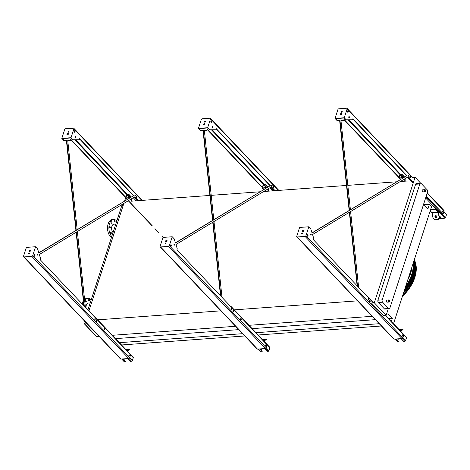 <?xml version="1.0" encoding="UTF-8"?>
<svg xmlns="http://www.w3.org/2000/svg" width="470" height="470" viewBox="0 0 470 470"><rect width="100%" height="100%" fill="white"/><g stroke="black" fill="none" stroke-linecap="round" stroke-linejoin="round"><path stroke-width="0.7" d="M90.951 330.545A1.68 0.969 -94.2 0 1 90.481 330.281L84.5 323.977A1.68 0.969 -94.2 0 1 84.095 321.662L84.359 320.851M87.896 309.959L121.759 205.737A1.68 0.969 -94.2 0 1 122.5 204.973L123.363 204.908M413.13 263.376A34.069 22.724 136.5 0 1 405.833 285.836M98.976 336.262L96.544 336.438L84.688 323.942L85.346 321.897M88.889 311.005L123.839 203.428M124.65 200.937L125.461 198.44L126.054 198.399M391.357 321.421L392.332 318.413L387.956 313.801L386.457 314.371M423.599 204.256L427.941 208.827L429.38 204.391L431.554 206.683L393.531 323.713M372.205 316.31L248.965 325.311M235.593 326.286L112.036 335.316M357.535 300.847L234.295 309.853M220.924 310.829L97.361 319.853M238.766 329.629L115.691 338.617L112.518 335.274M392.332 318.413L388.749 318.678M375.377 319.653L252.137 328.653M379.225 323.701L255.98 332.701M242.608 333.682L119.368 342.683M381.399 325.992L258.153 334.993M244.782 335.968L121.542 344.974M429.38 204.391L424.093 204.779M407.543 181.003L400.281 181.532M396.515 181.808L347.823 185.362M346.513 185.456L263.67 191.507M259.898 191.784L211.212 195.338M209.902 195.438L130.901 201.207M87.12 323.765L84.688 323.942M374.302 302.786L371.435 302.997L383.297 315.493L386.164 315.282L374.302 302.786L415.081 177.284L412.214 177.496M409.452 179.564L409.928 179.211M420.697 183.2L415.081 177.284M384.337 308.819L388.567 308.508A1.68 0.969 85.8 0 0 389.148 308.772L384.912 309.084A1.68 0.969 -94.2 0 1 384.337 308.819L378.35 302.515A1.68 0.969 -94.2 0 1 377.951 300.201L415.615 184.275A1.68 0.969 -94.2 0 1 416.349 183.512L420.585 183.2A1.68 0.969 85.8 0 0 419.851 183.964L415.615 184.275M388.255 308.837L386.164 315.282M377.951 300.201L382.18 299.889L419.851 183.964M388.567 308.508L382.586 302.204L378.35 302.515M420.585 183.2A1.68 0.969 85.8 0 1 421.167 183.464L427.148 189.768A1.68 0.969 85.8 0 1 427.553 192.083L389.889 308.009A1.68 0.969 85.8 0 1 389.148 308.772M389.142 302.022C389.883 301.846 390.018 301.223 389.542 300.16L388.99 299.93A1.052 0.605 -94.2 0 0 388.461 301.023A1.052 0.605 -94.2 0 0 389.142 302.022L387.027 302.175A1.052 0.605 -94.2 0 1 386.346 301.176A1.052 0.605 -94.2 0 1 386.875 300.083L388.99 299.93A1.052 0.605 -94.2 0 1 389.354 300.095M424.98 191.737C425.72 191.554 425.849 190.938 425.379 189.868L424.827 189.639A1.052 0.605 -94.2 0 0 424.298 190.732A1.052 0.605 -94.2 0 0 424.98 191.737L422.859 191.889A1.052 0.605 -94.2 0 1 422.183 190.885A1.052 0.605 -94.2 0 1 422.706 189.798L424.827 189.639A1.052 0.605 -94.2 0 1 425.191 189.809M382.18 299.889A1.68 0.969 85.8 0 0 382.586 302.204M115.808 224.055L113.934 224.19A4.53 2.62 85.8 0 0 111.672 227.545A4.53 2.62 85.8 0 0 113.053 232.538M116.807 220.988A9.23 5.335 85.8 0 0 113.593 219.502L112.23 219.602A9.23 5.335 85.8 0 0 107.554 227.368A9.23 5.335 85.8 0 0 111.455 237.444M113.593 219.502A9.23 5.335 85.8 0 0 108.987 226.317A9.23 5.335 85.8 0 0 111.772 236.481M111.267 233.414A0.758 0.435 85.8 0 0 111.085 232.368A0.758 0.435 85.8 0 0 110.826 232.251A0.758 0.435 85.8 0 0 110.444 233.038A0.758 0.435 85.8 0 0 110.938 233.755A0.758 0.435 85.8 0 0 111.267 233.414M110.285 227.774A0.758 0.435 85.8 0 0 110.103 226.728A0.758 0.435 85.8 0 0 109.845 226.611A0.758 0.435 85.8 0 0 109.463 227.398A0.758 0.435 85.8 0 0 109.957 228.114A0.758 0.435 85.8 0 0 110.285 227.774M111.86 222.921A0.758 0.435 85.8 0 0 111.684 221.881A0.758 0.435 85.8 0 0 111.419 221.758A0.758 0.435 85.8 0 0 111.038 222.545A0.758 0.435 85.8 0 0 111.531 223.268A0.758 0.435 85.8 0 0 111.86 222.921M115.074 221.699A0.758 0.435 85.8 0 0 114.892 220.659A0.758 0.435 85.8 0 0 114.633 220.536A0.758 0.435 85.8 0 0 114.251 221.323A0.758 0.435 85.8 0 0 114.739 222.046A0.758 0.435 85.8 0 0 115.074 221.699M91.174 299.866A9.23 5.335 85.8 0 0 87.966 298.38L86.598 298.479A9.23 5.335 85.8 0 0 84.547 299.384M83.378 300.812A9.23 5.335 85.8 0 0 82.203 303.961M87.966 298.38A9.23 5.335 85.8 0 0 84.7 300.794M83.66 303.456A9.23 5.335 85.8 0 0 83.36 305.183M86.051 300.759A0.758 0.435 -94.2 0 1 86.28 301.587A0.758 0.435 -94.2 0 1 85.898 302.145A0.758 0.435 -94.2 0 1 85.411 301.423A0.758 0.435 -94.2 0 1 85.793 300.636A0.758 0.435 -94.2 0 1 86.051 300.759M89.265 299.537A0.758 0.435 -94.2 0 1 89.488 300.365A0.758 0.435 -94.2 0 1 89.112 300.923A0.758 0.435 -94.2 0 1 88.624 300.201A0.758 0.435 -94.2 0 1 89 299.413A0.758 0.435 -94.2 0 1 89.265 299.537M90.181 302.933L88.307 303.068A4.53 2.62 85.8 0 0 86.045 308.014M94.276 316.68L94.476 316.668A0.67 0.447 136.5 0 1 94.834 317.191L94.817 317.256M94.775 316.768L133.216 357.276A0.67 0.447 136.5 0 1 133.274 357.694L132.317 360.654A0.67 0.447 136.5 0 1 131.582 361.26L130.425 361.342L127.793 358.575M128.95 355.038A0.588 0.341 -94.2 0 1 129.009 355.866M104.029 328.777A0.588 0.341 -94.2 0 1 104.087 329.605M96.321 320.657A0.588 0.341 -94.2 0 1 96.385 321.486M123.011 358.921L125.643 361.689L124.48 361.777A0.67 0.447 136.5 0 1 124.174 361.677L121.66 359.021M123.263 358.904L125.643 361.689M125.126 358.769L124.621 360.331M126.26 349.944L127.112 349.633L125.989 349.662M126.759 350.473L129.726 349.345L125.713 349.369M129.726 349.345L129.802 349.751L127.065 350.79M129.679 197.899L126.042 198.164A0.67 0.447 136.5 0 1 125.678 197.641L126.642 194.686A0.67 0.447 136.5 0 1 127.37 194.081L128.463 194.21L126.847 194.668L125.919 197.893L130.067 197.664M130.672 199.456A0.84 0.394 -162 0 0 130.789 199.65A0.84 0.394 -162 0 0 131.524 200.02A0.84 0.394 -162 0 0 132.205 199.956M130.719 199.862A0.84 0.394 18 0 1 130.601 199.55A0.84 0.394 18 0 1 131.524 199.439A0.84 0.394 18 0 1 132.199 200.073A0.84 0.394 18 0 1 131.565 200.255A0.84 0.394 18 0 1 130.719 199.862M128.739 197.764A0.588 0.341 85.8 0 0 128.063 197.811M128.463 194.21L131.13 197.024M128.251 197.171A0.588 0.341 -94.2 0 1 128.533 197.776M136.6 196.707A0.588 0.341 -94.2 0 1 136.658 197.535M128.533 193.998L131.306 196.918M266.29 187.924L262.654 188.188A0.67 0.447 136.5 0 1 262.289 187.665L263.253 184.704A0.67 0.447 136.5 0 1 263.981 184.105L265.074 184.228L263.459 184.692L262.536 187.912L266.678 187.689M267.283 189.481A0.84 0.394 -162 0 0 267.401 189.674A0.84 0.394 -162 0 0 268.135 190.045A0.84 0.394 -162 0 0 268.817 189.974M267.33 189.886A0.84 0.394 18 0 1 267.219 189.575A0.84 0.394 18 0 1 268.135 189.457A0.84 0.394 18 0 1 268.811 190.091A0.84 0.394 18 0 1 268.182 190.274A0.84 0.394 18 0 1 267.33 189.886M265.35 187.783A0.588 0.341 85.8 0 0 264.675 187.836M265.074 184.228L267.747 187.042M264.863 187.195A0.588 0.341 -94.2 0 1 265.145 187.8M273.211 186.731A0.588 0.341 -94.2 0 1 273.27 187.554M265.145 184.017L267.918 186.942M230.888 306.704L231.087 306.693A0.67 0.447 136.5 0 1 231.452 307.215L231.428 307.274M231.393 306.793L269.827 347.295A0.67 0.447 136.5 0 1 269.886 347.718L268.928 350.679A0.67 0.447 136.5 0 1 268.2 351.278L267.036 351.366L264.404 348.593M265.562 345.062A0.588 0.341 -94.2 0 1 265.62 345.891M240.64 318.801A0.588 0.341 -94.2 0 1 240.699 319.623M232.938 310.682A0.588 0.341 -94.2 0 1 232.997 311.504M259.628 348.946L262.254 351.713L261.091 351.801A0.67 0.447 136.5 0 1 260.791 351.695L258.271 349.04M259.875 348.922L262.254 351.713M261.737 348.787L261.232 350.35M262.871 339.963L263.723 339.651L262.607 339.687M263.376 340.491L266.343 339.363L262.33 339.393M266.343 339.363L266.414 339.775L263.676 340.815M402.902 177.942L399.265 178.212A0.67 0.447 136.5 0 1 398.907 177.684L399.864 174.728A0.67 0.447 136.5 0 1 400.593 174.123L401.686 174.253L400.07 174.711L399.147 177.936L403.295 177.707M403.895 179.499A0.84 0.394 -162 0 0 404.012 179.693A0.84 0.394 -162 0 0 404.746 180.063A0.84 0.394 -162 0 0 405.428 179.998M430.743 209.185L434.057 208.939L436.283 209.749L438.257 211.829A0.84 0.488 -94.2 0 1 438.492 212.358L439.432 217.745L438.116 219.572L439.197 217.833L438.257 212.446L436.166 210.102L433.939 209.291L434.057 208.939M439.256 216.723A0.84 0.394 18 0 1 440.22 216.77A0.84 0.394 18 0 1 440.766 217.351A0.84 0.394 18 0 1 440.173 217.54A0.84 0.394 18 0 1 439.338 217.193M443.903 211.535L446.441 214.214A0.67 0.447 136.5 0 1 446.5 214.631L445.537 217.592A0.67 0.447 136.5 0 1 444.808 218.197L438.886 218.626M403.941 179.904A0.84 0.394 18 0 1 403.83 179.593A0.84 0.394 18 0 1 404.746 179.481A0.84 0.394 18 0 1 405.428 180.116A0.84 0.394 18 0 1 404.793 180.298A0.84 0.394 18 0 1 403.941 179.904M439.274 216.829A0.84 0.394 -162 0 0 439.35 216.934A0.84 0.394 -162 0 0 440.085 217.305A0.84 0.394 -162 0 0 440.766 217.234M401.962 177.807A0.588 0.341 85.8 0 0 401.292 177.854M401.686 174.253L404.359 177.067M401.48 177.214A0.588 0.341 -94.2 0 1 401.756 177.819M409.822 176.749A0.588 0.341 -94.2 0 1 409.881 177.578M442.446 211.13A0.588 0.341 -94.2 0 1 442.511 211.958M401.756 174.041L404.529 176.961M430.626 209.532L433.939 209.291M435.614 215.701A1.175 0.946 -110.8 0 0 436.442 217.874M430.226 210.766L432.112 212.892L433.052 218.286L434.703 219.825L438.116 219.572M435.714 215.683A1.175 0.946 -110.8 0 0 435.026 217.169A1.175 0.946 -110.8 0 0 436.836 216.629A1.175 0.946 -110.8 0 0 435.714 215.683M436.283 209.749L436.166 210.102M367.499 296.729L367.699 296.711A0.67 0.447 136.5 0 1 368.063 297.234L368.039 297.299M385.57 315.329L406.438 337.319A0.67 0.447 136.5 0 1 406.503 337.742L405.539 340.697A0.67 0.447 136.5 0 1 404.811 341.302L403.648 341.385L401.022 338.617M402.173 335.081A0.588 0.341 -94.2 0 1 402.238 335.909M377.387 309.266A0.588 0.341 -94.2 0 1 377.31 309.648M369.549 300.7A0.588 0.341 -94.2 0 1 369.608 301.529M396.239 338.964L398.865 341.737L397.708 341.819A0.67 0.447 136.5 0 1 397.403 341.719L394.882 339.064M396.492 338.946L398.865 341.737M398.349 338.811L397.843 340.374M399.482 329.987L400.34 329.676L399.218 329.705M399.988 330.516L402.954 329.388L398.942 329.411M402.954 329.388L403.025 329.799L400.293 330.839M76.252 230.183L66.758 140.395L64.225 140.395A0.84 0.488 -94.2 0 1 63.955 140.266L62.363 138.585L70.9 137.963L72.838 139.613A0.84 0.488 85.8 0 0 73.109 139.749L79.06 139.737A0.84 0.488 85.8 0 0 79.078 139.737A0.84 0.488 85.8 0 0 79.448 139.355L79.665 138.679L133.721 195.638L38.799 252.813M79.577 138.967L133.38 195.667M133.721 195.638L38.846 252.966L37.612 248.994A0.84 0.488 85.8 0 0 37.412 248.636L35.602 246.726L32.724 255.604A0.84 0.558 136.5 0 1 31.807 256.356L23.952 256.931A0.84 0.558 136.5 0 1 23.5 256.279L26.385 247.402L35.602 246.726M66.758 140.395L63.885 140.424A0.84 0.488 -94.2 0 1 63.614 140.289L61.805 138.38L64.69 129.508A0.84 0.558 136.5 0 1 65.6 128.757L73.455 128.181A0.84 0.558 136.5 0 1 73.913 128.833L71.029 137.71L72.838 139.613M68.191 132.193A0.588 0.394 136.5 0 1 68.973 131.447M67.198 134.837A0.84 0.558 136.5 0 1 68.367 133.733M134.585 196.936L138.133 200.678M32.724 255.604L129.655 357.746L130.572 354.932L40.308 259.816L40.526 259.146A0.84 0.488 85.8 0 0 40.52 258.341L39.327 254.499L134.82 196.801L138.474 200.655M70.694 139.619L125.702 197.582M77.168 229.624L67.733 140.389L70.177 140.389A0.84 0.488 -94.2 0 0 70.2 140.389A0.84 0.488 -94.2 0 0 70.571 140.001L70.788 139.332L125.79 197.294M84.289 306.164L76.451 232.062M29.246 251.297L29.352 251.638M77.368 231.51L85.387 307.321M126.312 195.696A0.588 0.341 85.8 0 0 126.054 196.495M128.386 197.788A0.629 0.364 85.8 0 0 128.192 197.224M66.811 138.256A0.588 0.341 85.8 0 0 67.192 138.233M72.498 139.643A0.84 0.488 85.8 0 0 72.768 139.772L78.719 139.766A0.84 0.488 85.8 0 0 78.737 139.76A0.84 0.488 85.8 0 0 78.76 139.76M75.635 136.617A0.588 0.341 -94.2 0 1 75.711 137.628M74.436 130.83A0.758 0.435 -94.2 0 1 74.524 130.907A0.758 0.435 -94.2 0 1 74.754 131.588A0.758 0.435 -94.2 0 1 74.536 132.217M136.688 196.56A0.629 0.364 -94.2 0 1 136.77 197.664M135.031 195.138A0.588 0.341 -94.2 0 1 135.107 196.155M34.163 254.781A0.758 0.435 -94.2 0 1 34.251 254.858A0.758 0.435 -94.2 0 1 34.48 255.539A0.758 0.435 -94.2 0 1 34.263 256.168M94.893 318.666A0.588 0.341 -94.2 0 1 94.969 319.682M129.044 354.891A0.629 0.364 -94.2 0 1 129.121 356.002M96.415 320.511A0.629 0.364 -94.2 0 1 96.497 321.615M104.117 328.63A0.629 0.364 -94.2 0 1 104.199 329.734M37.465 254.088A0.588 0.341 -94.2 0 1 37.541 255.104M75.682 137.604A0.588 0.341 85.8 0 0 75.799 136.523A0.588 0.341 85.8 0 0 75.682 137.604M74.454 132.146A0.758 0.435 85.8 0 0 74.712 132.264A0.758 0.435 85.8 0 0 75.088 131.712A0.758 0.435 85.8 0 0 74.865 130.877A0.758 0.435 85.8 0 0 74.601 130.76A0.758 0.435 85.8 0 0 74.225 131.318A0.758 0.435 85.8 0 0 74.454 132.146M136.729 197.629A0.629 0.364 85.8 0 0 136.852 196.472A0.629 0.364 85.8 0 0 136.729 197.629M135.078 196.125A0.588 0.341 85.8 0 0 135.196 195.05A0.588 0.341 85.8 0 0 135.078 196.125M34.181 256.097A0.758 0.435 85.8 0 0 34.439 256.215A0.758 0.435 85.8 0 0 34.815 255.662A0.758 0.435 85.8 0 0 34.592 254.828A0.758 0.435 85.8 0 0 34.328 254.711A0.758 0.435 85.8 0 0 33.952 255.269A0.758 0.435 85.8 0 0 34.181 256.097M94.94 319.653A0.588 0.341 85.8 0 0 95.058 318.578A0.588 0.341 85.8 0 0 94.94 319.653M129.08 355.96A0.629 0.364 85.8 0 0 129.209 354.803A0.629 0.364 85.8 0 0 129.08 355.96M96.456 321.58A0.629 0.364 85.8 0 0 96.579 320.423A0.629 0.364 85.8 0 0 96.456 321.58M104.158 329.699A0.629 0.364 85.8 0 0 104.287 328.542A0.629 0.364 85.8 0 0 104.158 329.699M37.518 255.075A0.588 0.341 85.8 0 0 37.635 254A0.588 0.341 85.8 0 0 37.518 255.075M83.901 305.753L76.128 232.262M75.929 230.376L66.411 140.418M69.877 140.407A0.84 0.488 -94.2 0 1 69.86 140.412A0.84 0.488 -94.2 0 1 69.836 140.412L67.733 140.418M68.955 131.671A0.588 0.394 -43.5 0 0 68.209 131.424A0.588 0.394 -43.5 0 0 68.538 132.135A0.588 0.394 -43.5 0 0 68.955 131.671M68.356 134.12A0.84 0.558 -43.5 0 0 67.292 133.768A0.84 0.558 -43.5 0 0 67.762 134.784A0.84 0.558 -43.5 0 0 68.356 134.12M61.805 138.38L71.029 137.71M29.258 251.609A0.84 0.558 136.5 0 1 30.427 250.498M28.652 253.888A0.588 0.394 136.5 0 1 29.434 253.148M129.655 357.746A0.84 0.558 136.5 0 1 128.745 358.504L120.89 359.074A0.84 0.558 136.5 0 1 120.508 358.951L23.576 256.802M29.052 250.992A0.84 0.558 -43.5 0 0 30.421 250.892A0.84 0.558 -43.5 0 0 29.052 250.992M28.459 253.442A0.588 0.394 -43.5 0 0 29.41 253.371A0.588 0.394 -43.5 0 0 28.459 253.442M212.863 220.201L203.369 130.413L200.843 130.419A0.84 0.488 -94.2 0 1 200.572 130.284L198.975 128.604L207.517 127.981L209.45 129.638A0.84 0.488 85.8 0 0 209.72 129.773L215.671 129.761A0.84 0.488 85.8 0 0 215.695 129.761A0.84 0.488 85.8 0 0 216.059 129.379L216.282 128.704L270.332 185.662L175.41 242.831M216.188 128.992L269.992 185.685M270.332 185.662L175.463 242.984L174.223 239.018A0.84 0.488 85.8 0 0 174.029 238.66L172.22 236.751L169.335 245.622A0.84 0.558 136.5 0 1 168.425 246.38L160.57 246.95A0.84 0.558 136.5 0 1 160.111 246.298L162.996 237.426L172.22 236.751M203.369 130.413L200.496 130.443A0.84 0.488 -94.2 0 1 200.232 130.313L198.416 128.404L201.301 119.533A0.84 0.558 136.5 0 1 202.212 118.775L210.067 118.199A0.84 0.558 136.5 0 1 210.525 118.857L207.64 127.728L198.416 128.404M209.109 129.661A0.84 0.488 85.8 0 0 209.379 129.796L215.331 129.785A0.84 0.488 85.8 0 0 215.348 129.785A0.84 0.488 85.8 0 0 215.372 129.785M271.202 186.96L274.75 190.697M212.246 126.642A0.588 0.341 -94.2 0 1 212.322 127.652M211.048 120.855A0.758 0.435 -94.2 0 1 211.136 120.925A0.758 0.435 -94.2 0 1 211.371 121.607A0.758 0.435 -94.2 0 1 211.153 122.241M273.299 186.578A0.629 0.364 -94.2 0 1 273.381 187.689M170.775 244.805A0.758 0.435 -94.2 0 1 170.863 244.876A0.758 0.435 -94.2 0 1 171.092 245.557A0.758 0.435 -94.2 0 1 170.874 246.192M231.504 308.69A0.588 0.341 -94.2 0 1 231.581 309.701M265.656 344.915A0.629 0.364 -94.2 0 1 265.732 346.02M233.026 310.535A0.629 0.364 -94.2 0 1 233.108 311.639M240.734 318.648A0.629 0.364 -94.2 0 1 240.81 319.759M174.082 244.112A0.588 0.341 -94.2 0 1 174.153 245.123M271.642 185.162A0.588 0.341 -94.2 0 1 271.719 186.173M220.9 296.182L213.063 222.087M165.857 241.316L165.963 241.656M262.407 187.313L207.399 129.35L207.182 130.025A0.84 0.488 -94.2 0 1 206.812 130.407L204.344 130.413L213.785 219.649M213.979 221.535L221.999 297.34M206.453 130.437A0.84 0.488 -94.2 0 0 206.471 130.431A0.84 0.488 -94.2 0 1 206.471 130.431L206.812 130.407A0.84 0.488 -94.2 0 1 206.794 130.407L204.344 130.437M262.924 185.721A0.588 0.341 85.8 0 0 262.665 186.514M264.998 187.812A0.629 0.364 85.8 0 0 264.804 187.242M203.422 128.281A0.588 0.341 85.8 0 0 203.804 128.251M207.305 129.638L262.313 187.601M169.335 245.622L266.267 347.771L267.183 344.951L176.92 249.84L177.137 249.165A0.84 0.488 85.8 0 0 177.137 248.366L175.939 244.518L271.431 186.819L275.091 190.673M205.566 121.695A0.588 0.394 -43.5 0 0 204.82 121.442A0.588 0.394 -43.5 0 0 205.149 122.159A0.588 0.394 -43.5 0 0 205.566 121.695M204.973 124.145A0.84 0.558 -43.5 0 0 203.904 123.786A0.84 0.558 -43.5 0 0 204.374 124.809A0.84 0.558 -43.5 0 0 204.973 124.145M220.512 295.777L212.74 222.281M212.54 220.401L203.028 130.443M209.45 129.638L207.64 127.728M212.299 127.629A0.588 0.341 -94.2 0 1 212.616 126.642A0.588 0.341 -94.2 0 1 212.299 127.629M211.065 122.171A0.758 0.435 -94.2 0 1 210.842 121.336A0.758 0.435 -94.2 0 1 211.218 120.784A0.758 0.435 -94.2 0 1 211.476 120.902A0.758 0.435 -94.2 0 1 211.7 121.73A0.758 0.435 -94.2 0 1 211.324 122.288A0.758 0.435 -94.2 0 1 211.065 122.171M273.34 187.647A0.629 0.364 -94.2 0 1 273.681 186.596A0.629 0.364 -94.2 0 1 273.34 187.647M271.689 186.149A0.588 0.341 -94.2 0 1 272.012 185.162A0.588 0.341 -94.2 0 1 271.689 186.149M170.792 246.121A0.758 0.435 -94.2 0 1 170.563 245.287A0.758 0.435 -94.2 0 1 170.939 244.735A0.758 0.435 -94.2 0 1 171.203 244.852A0.758 0.435 -94.2 0 1 171.427 245.681A0.758 0.435 -94.2 0 1 171.051 246.239A0.758 0.435 -94.2 0 1 170.792 246.121M231.551 309.677A0.588 0.341 -94.2 0 1 231.875 308.69A0.588 0.341 -94.2 0 1 231.551 309.677M265.691 345.985A0.629 0.364 -94.2 0 1 266.038 344.927A0.629 0.364 -94.2 0 1 265.691 345.985M233.067 311.604A0.629 0.364 -94.2 0 1 233.408 310.547A0.629 0.364 -94.2 0 1 233.067 311.604M240.769 319.723A0.629 0.364 -94.2 0 1 241.116 318.666A0.629 0.364 -94.2 0 1 240.769 319.723M174.129 245.099A0.588 0.341 -94.2 0 1 174.446 244.112A0.588 0.341 -94.2 0 1 174.129 245.099M204.808 122.212A0.588 0.394 136.5 0 1 205.59 121.472M203.81 124.861A0.84 0.558 136.5 0 1 204.979 123.751M165.663 241.01A0.84 0.558 -43.5 0 0 167.032 240.91A0.84 0.558 -43.5 0 0 165.663 241.01M165.07 243.46A0.588 0.394 -43.5 0 0 166.028 243.389A0.588 0.394 -43.5 0 0 165.07 243.46M266.267 347.771A0.84 0.558 136.5 0 1 265.356 348.523L257.501 349.098A0.84 0.558 136.5 0 1 257.119 348.969L160.188 246.826M165.869 241.627A0.84 0.558 136.5 0 1 167.038 240.523M165.264 243.912A0.588 0.394 136.5 0 1 166.045 243.166M349.48 210.225L339.98 120.438L337.454 120.443A0.84 0.488 -94.2 0 1 337.184 120.308L335.586 118.628L344.128 118.005L346.061 119.662A0.84 0.488 85.8 0 0 346.331 119.791L352.283 119.785A0.84 0.488 85.8 0 0 352.676 119.398L352.894 118.728L406.944 175.686L312.027 232.856M352.8 119.01L406.603 175.709M406.944 175.686L312.074 233.008L310.835 229.037A0.84 0.488 85.8 0 0 310.641 228.679L308.831 226.775L305.947 235.646A0.84 0.558 136.5 0 1 305.036 236.398L297.181 236.974A0.84 0.558 136.5 0 1 296.723 236.322L299.607 227.445L308.831 226.775M339.98 120.438L337.113 120.467A0.84 0.488 -94.2 0 1 336.843 120.332L335.034 118.428L337.912 109.551A0.84 0.558 136.5 0 1 338.829 108.799L346.684 108.223A0.84 0.558 136.5 0 1 347.136 108.876L344.252 117.753L335.034 118.428M345.72 119.686A0.84 0.488 85.8 0 0 345.99 119.821L351.942 119.809A0.84 0.488 85.8 0 0 351.965 119.809A0.84 0.488 85.8 0 0 351.983 119.803M426.173 196.331L443.157 213.838L426.267 196.043M348.863 116.66A0.588 0.341 -94.2 0 1 348.934 117.67M347.665 110.879A0.758 0.435 -94.2 0 1 347.747 110.949A0.758 0.435 -94.2 0 1 347.982 111.631A0.758 0.435 -94.2 0 1 347.765 112.26M442.54 210.983A0.629 0.364 -94.2 0 1 442.623 212.093M409.916 176.603A0.629 0.364 -94.2 0 1 409.993 177.713M307.386 234.83A0.758 0.435 -94.2 0 1 307.474 234.9A0.758 0.435 -94.2 0 1 307.709 235.582A0.758 0.435 -94.2 0 1 307.492 236.216M368.122 298.714A0.588 0.341 -94.2 0 1 368.192 299.725M402.267 334.934A0.629 0.364 -94.2 0 1 402.349 336.044M369.637 300.553A0.629 0.364 -94.2 0 1 369.72 301.664M377.569 309.46A0.629 0.364 -94.2 0 1 377.428 309.783M310.694 234.136A0.588 0.341 -94.2 0 1 310.764 235.147M408.254 175.181A0.588 0.341 -94.2 0 1 408.33 176.197M357.517 286.207L349.674 212.111M302.469 231.34L302.574 231.681M399.018 177.337L344.011 119.374L343.793 120.05A0.84 0.488 -94.2 0 1 343.423 120.432A0.84 0.488 -94.2 0 1 343.406 120.432L340.956 120.438L350.397 209.673M350.596 211.553L358.616 287.364M399.535 175.739A0.588 0.341 85.8 0 0 399.277 176.538M401.609 177.83A0.629 0.364 85.8 0 0 401.415 177.266M340.033 118.305A0.588 0.341 85.8 0 0 340.415 118.275M343.917 119.662L398.924 177.625M373.321 302.856L313.531 239.859L313.754 239.189A0.84 0.488 85.8 0 0 313.748 238.39L312.55 234.542L408.042 176.843L413.394 182.478M342.178 111.713A0.588 0.394 -43.5 0 0 341.431 111.466A0.588 0.394 -43.5 0 0 341.761 112.183A0.588 0.394 -43.5 0 0 342.178 111.713M341.584 114.163A0.84 0.558 -43.5 0 0 340.515 113.811A0.84 0.558 -43.5 0 0 340.985 114.833A0.84 0.558 -43.5 0 0 341.584 114.163M427.289 192.894L443.997 210.495A0.84 0.558 136.5 0 1 444.068 211.024L443.157 213.838M357.13 285.795L349.351 212.305M349.157 210.419L339.64 120.461M343.106 120.455A0.84 0.488 -94.2 0 1 343.082 120.455A0.84 0.488 -94.2 0 1 343.065 120.455L340.956 120.461M385.177 315.352L403.795 334.975L402.884 337.795A0.84 0.558 136.5 0 1 401.968 338.547L394.113 339.123A0.84 0.558 136.5 0 1 393.737 338.993L296.799 236.851M346.061 119.662L344.252 117.753M351.965 119.809L352.306 119.779A0.84 0.488 85.8 0 0 352.306 119.779L351.942 119.809M348.91 117.647A0.588 0.341 -94.2 0 1 349.228 116.66A0.588 0.341 -94.2 0 1 348.91 117.647M347.677 112.189A0.758 0.435 -94.2 0 1 347.453 111.361A0.758 0.435 -94.2 0 1 347.829 110.802A0.758 0.435 -94.2 0 1 348.088 110.92A0.758 0.435 -94.2 0 1 348.317 111.754A0.758 0.435 -94.2 0 1 347.941 112.312A0.758 0.435 -94.2 0 1 347.677 112.189M442.581 212.052A0.629 0.364 -94.2 0 1 442.922 210.995A0.629 0.364 -94.2 0 1 442.581 212.052M409.952 177.672A0.629 0.364 -94.2 0 1 410.298 176.614A0.629 0.364 -94.2 0 1 409.952 177.672M408.301 176.168A0.588 0.341 -94.2 0 1 408.624 175.187A0.588 0.341 -94.2 0 1 408.301 176.168M307.404 236.14A0.758 0.435 -94.2 0 1 307.18 235.311A0.758 0.435 -94.2 0 1 307.556 234.753A0.758 0.435 -94.2 0 1 307.815 234.877A0.758 0.435 -94.2 0 1 308.038 235.705A0.758 0.435 -94.2 0 1 307.662 236.263A0.758 0.435 -94.2 0 1 307.404 236.14M368.169 299.701A0.588 0.341 -94.2 0 1 368.486 298.714A0.588 0.341 -94.2 0 1 368.169 299.701M402.308 336.003A0.629 0.364 -94.2 0 1 402.649 334.946A0.629 0.364 -94.2 0 1 402.308 336.003M369.679 301.623A0.629 0.364 -94.2 0 1 370.025 300.565A0.629 0.364 -94.2 0 1 369.679 301.623M377.804 309.707A0.629 0.364 -94.2 0 1 377.193 309.066M310.74 235.118A0.588 0.341 -94.2 0 1 311.058 234.136A0.588 0.341 -94.2 0 1 310.74 235.118M341.42 112.236A0.588 0.394 136.5 0 1 342.201 111.496M340.421 114.886A0.84 0.558 136.5 0 1 341.59 113.775M302.275 231.034A0.84 0.558 -43.5 0 0 303.644 230.934A0.84 0.558 -43.5 0 0 302.275 231.034M301.681 233.484A0.588 0.394 -43.5 0 0 302.639 233.414A0.588 0.394 -43.5 0 0 301.681 233.484M302.486 231.651A0.84 0.558 136.5 0 1 303.655 230.541M301.875 233.931A0.588 0.394 136.5 0 1 302.656 233.191M413.647 261.784A34.474 22.989 136.5 0 1 404.993 288.421M404.599 289.626A30.045 20.034 -43.5 0 0 410.439 279.873M412.36 275.214A30.045 20.034 136.5 0 1 408.383 285.049M404.312 290.519A33.675 22.46 -43.5 0 0 412.76 275.908A33.675 22.46 -43.5 0 0 413.735 262.278M403.959 291.606A34.351 22.907 -43.5 0 0 413.306 275.867A34.351 22.907 -43.5 0 0 413.982 260.762M414.094 260.421A34.292 22.871 136.5 0 1 413.694 276.325A34.292 22.871 136.5 0 1 403.524 292.939M402.949 294.719A33.499 22.337 -43.5 0 0 413.982 277.359A33.499 22.337 -43.5 0 0 414.945 263.799M402.966 294.666A33.276 22.19 -43.5 0 0 413.882 277.459A33.276 22.19 -43.5 0 0 415.163 265.732M402.649 295.642A34.169 22.789 -43.5 0 0 414.528 277.318A34.169 22.789 -43.5 0 0 414.27 259.881M412.031 266.76C411.603 271.09 410.169 275.49 407.743 279.967M84.095 321.662L85.058 321.592M123.122 205.637L121.759 205.737M425.415 190.133A0.629 0.364 85.8 0 0 425.438 191.22A0.629 0.364 85.8 0 0 425.415 190.133M389.583 300.424A0.629 0.364 85.8 0 0 389.601 301.511A0.629 0.364 85.8 0 0 389.583 300.424M128.933 358.463L131.582 361.26M129.626 357.823L132.317 360.654M94.834 317.191L133.274 357.694M121.853 359.004L124.48 361.777M126.042 198.164L127.206 199.392M128.416 200.667L152.327 225.864M155.076 228.761L158.86 232.75M162.027 236.087L163.278 237.403M133.245 197.747L136.159 200.819M125.884 197.629L126.189 197.946M126.847 194.668L129.714 197.694M131.318 199.38L131.953 200.05M127.3 194.292L130.343 197.5M134.073 197.247L137.375 200.731M262.654 188.188L263.823 189.416M265.027 190.691L265.668 191.361M269.856 187.771L272.77 190.844M262.495 187.647L262.8 187.971M263.459 184.692L266.326 187.712M267.929 189.404L268.564 190.068M263.911 184.316L266.954 187.518M270.685 187.272L273.992 190.755M265.544 348.487L268.2 351.278M266.243 347.847L268.928 350.679M231.452 307.215L269.886 347.718M258.465 349.028L261.091 351.801M399.265 178.212L400.434 179.44M401.639 180.709L402.279 181.385M423.699 203.951L424.457 204.75M430.209 210.813L432.089 212.792M435.255 216.13L436.695 217.645M425.632 197.988L444.808 218.197M399.106 177.672L399.412 177.995M400.07 174.711L402.937 177.736M404.541 179.428L405.175 180.092M400.528 174.335L403.571 177.542M407.296 177.296L413.095 183.406M425.967 196.965L445.537 217.592M443.815 211.805L446.5 214.631M432.112 212.892L438.257 212.446M431.995 212.628L438.14 212.182M402.161 338.506L404.811 341.302M402.855 337.865L405.539 340.697M368.063 297.234L373.392 302.856M385.253 315.352L406.503 337.742M395.076 339.052L397.708 341.819M64.225 140.395L63.885 140.424M74.795 139.772L126.73 194.498M75.605 139.772L127.188 194.122M73.913 128.833L141.834 200.408M63.955 140.266L63.614 140.289M70.177 140.389L69.836 140.412M72.768 139.772L73.109 139.749M23.952 256.931L120.89 359.074M31.807 256.356L128.745 358.504M200.843 130.419L200.496 130.443M212.217 129.791L263.799 184.146M211.406 129.791L263.341 184.522M210.525 118.857L278.446 190.432M200.572 130.284L200.232 130.313M209.379 129.796L209.72 129.773M215.331 129.785L215.671 129.761M168.425 246.38L265.356 348.523M160.57 246.95L257.501 349.098M337.454 120.443L337.113 120.467M348.834 119.815L400.411 174.164M348.017 119.815L399.952 174.54M347.136 108.876L412.249 177.496M427.183 193.229L444.068 211.024M305.947 235.646L402.884 337.795M337.184 120.308L336.843 120.332M345.99 119.821L346.331 119.791M305.036 236.398L401.968 338.547M297.181 236.974L394.113 339.123M413.535 262.131A34.51 23.012 136.5 0 1 405.293 287.505M405.763 286.054A34.175 22.789 -43.5 0 0 413.201 263.159M402.408 296.376A34.134 22.766 -43.5 0 0 414.769 277.606A34.134 22.766 -43.5 0 0 414.305 259.769L416.314 268.059L414.804 277.717L409.952 287.617L402.349 296.564M125.737 198.064L127.076 199.474M128.287 200.749L152.274 226.029M154.883 228.773L158.919 233.026M161.974 236.251L163.084 237.421M262.348 188.088L263.688 189.492M264.898 190.767L265.474 191.378M398.965 178.107L400.299 179.517M401.509 180.791L402.085 181.397M423.646 204.115L424.263 204.767M430.156 210.977L432.142 213.075M435.202 216.294L436.595 217.763M368.004 296.811L373.715 302.833M73.837 128.304L142.234 200.379M70.2 140.389L69.86 140.412M210.448 118.328L278.845 190.403M215.348 129.785L215.695 129.761M347.06 108.353L412.648 177.466"/></g></svg>
